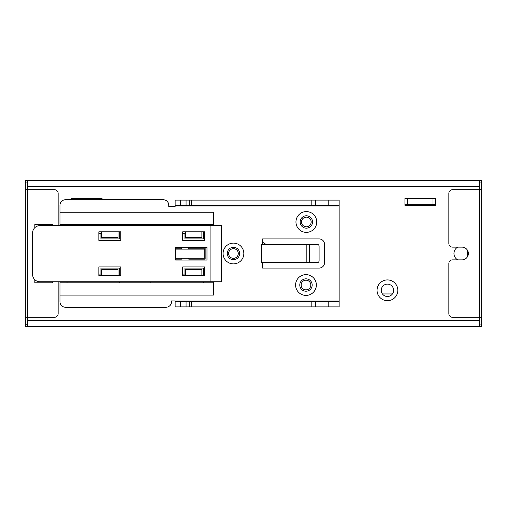 <?xml version="1.0" encoding="UTF-8"?>
<svg xmlns="http://www.w3.org/2000/svg" width="507" height="507" viewBox="0 0 507 507"><rect width="100%" height="100%" fill="white"/><g stroke="black" fill="none" stroke-linecap="round" stroke-linejoin="round"><path stroke-width="0.76" d="M481.65 317.281L452.491 317.281A3.644 3.644 0 0 1 448.847 313.637L448.847 263.52A3.644 3.644 0 0 1 452.491 259.876L461.972 259.876A6.376 6.376 0 0 0 468.348 253.5A6.376 6.376 0 0 0 461.972 247.124L452.491 247.124A3.644 3.644 0 0 1 448.847 243.48L448.847 193.363A3.644 3.644 0 0 1 452.491 189.719L481.65 189.719L481.65 326.394L27.536 326.394L27.536 317.281L54.509 317.281A3.644 3.644 0 0 0 58.153 313.637L58.153 281.746M58.153 225.621L58.153 193.363A3.644 3.644 0 0 0 54.509 189.719L25.35 189.719L25.35 326.394L27.536 326.394M479.464 186.075L479.464 189.719L479.464 186.443L27.536 186.443L27.536 317.281L25.35 317.281M27.536 182.064L25.35 182.064L25.35 189.719M481.65 189.719L481.65 180.606L25.35 180.606L27.536 180.606L25.35 180.606L25.35 182.064M479.464 326.394L479.464 317.281L479.464 324.936L481.65 324.936M27.536 324.619L25.35 324.936M481.65 180.606L479.464 180.606L479.464 186.443M27.536 186.443L27.536 180.606L25.35 180.606M265.807 244.387A10.387 10.387 0 0 0 262.613 242.384M457.713 247.124A7.288 7.288 0 0 0 457.713 259.876M102.065 199.745L102.065 198.104L71.455 198.104L71.455 199.745M435.545 205.392L435.545 198.104L404.935 198.104L404.935 205.392L435.545 205.392M387.437 300.702A10.387 10.387 0 0 1 378.444 285.118A10.387 10.387 0 0 1 396.436 285.118A10.387 10.387 0 0 1 387.437 300.702M301.152 285.023A4.829 4.829 0 0 0 308.395 289.205A4.829 4.829 0 0 0 308.395 280.846A4.829 4.829 0 0 0 301.152 285.023M228.625 253.5A4.829 4.829 0 0 0 235.869 257.683A4.829 4.829 0 0 0 235.869 249.317A4.829 4.829 0 0 0 228.625 253.5M301.519 221.977A4.829 4.829 0 0 0 308.763 226.154A4.829 4.829 0 0 0 308.763 217.795A4.829 4.829 0 0 0 301.519 221.977M387.437 296.506A6.198 6.198 0 0 0 392.805 287.216A6.198 6.198 0 0 0 382.075 287.216A6.198 6.198 0 0 0 387.437 296.506M479.464 320.925L479.464 322.75M27.536 321.742L27.536 320.925M59.972 225.621L59.972 212.268L213.403 212.268L213.403 225.621M175.143 205.576L186.069 205.576L186.069 200.107L175.143 200.107L175.143 206.438L168.755 206.438L168.755 205.208A5.469 5.469 0 0 0 163.292 199.745L65.441 199.745A5.469 5.469 0 0 0 59.972 205.208L59.972 212.268M175.143 301.424L189.713 301.424L189.713 306.893L175.143 306.893L175.143 300.936L171.493 300.936L171.493 301.792A5.469 5.469 0 0 1 166.023 307.255L65.441 307.255A5.469 5.469 0 0 1 59.972 301.792L59.972 281.746M34.825 279.706L34.825 282.786L52.684 282.786L52.684 281.746M34.825 227.662L34.825 224.582L52.684 224.582L52.684 225.621M204.543 275.548L204.543 266.942L182.697 266.942L182.697 275.548L204.543 275.548L203.516 275.548L203.516 268.076L184.922 268.076L184.922 274.091L182.697 274.091M189.713 301.424L311.811 301.424L311.811 306.893L189.713 306.893M311.811 301.424L315.455 301.424L315.455 306.893L339.145 306.893L339.145 205.937L175.143 205.937M186.069 200.107L311.811 200.107L311.811 205.576L189.713 205.576L189.713 200.107M328.213 200.107L339.145 200.107L339.145 205.576L328.213 205.576L328.213 200.107L311.811 200.107M186.069 205.576L189.713 205.576M213.403 281.746L213.403 282.786L203.516 282.786L203.516 281.746M305.981 291.221A6.198 6.198 0 0 0 311.349 281.93A6.198 6.198 0 0 0 300.613 281.93A6.198 6.198 0 0 0 305.981 291.221M305.981 295.41A10.387 10.387 0 0 1 296.988 279.832A10.387 10.387 0 0 1 314.98 279.832A10.387 10.387 0 0 1 305.981 295.41M306.348 228.169A6.198 6.198 0 0 0 311.71 218.878A6.198 6.198 0 0 0 300.981 218.878A6.198 6.198 0 0 0 306.348 228.169M306.348 232.364A10.387 10.387 0 0 1 297.349 216.781A10.387 10.387 0 0 1 315.341 216.781A10.387 10.387 0 0 1 306.348 232.364M98.846 233.277L100.925 233.277L100.925 238.924L119.69 238.924L119.69 231.813L120.748 231.813L98.846 231.813L98.846 240.381L120.748 240.381L120.748 231.813M203.516 225.621L203.516 224.582L67.025 224.582L67.025 225.621M182.697 233.277L184.922 233.277L184.922 238.924L203.516 238.924L203.516 231.813L204.543 231.813L182.697 231.813L182.697 240.381L204.543 240.381L204.543 231.813M67.025 281.746L67.025 282.786L119.69 282.786L119.69 281.746M120.748 275.548L120.748 266.942L98.846 266.942L98.846 275.548L120.748 275.548L119.69 275.548L119.69 268.076L100.925 268.076L100.925 274.091L98.846 274.091M185.48 231.813L185.48 237.644L201.881 237.644L201.881 231.813M210.075 225.621L39.888 225.621A7.288 7.288 0 0 0 32.594 232.909L32.594 274.458A7.288 7.288 0 0 0 39.888 281.746L210.075 281.746L210.075 225.621L221.388 225.621L221.388 281.746L210.075 281.746M101.66 275.548L101.66 269.718L118.055 269.718L118.055 275.548M185.48 275.548L185.48 269.718L201.881 269.718L201.881 275.548M118.055 231.813L118.055 237.644L101.66 237.644L101.66 231.813M181.468 258.24L181.468 259.147L175.637 259.147L175.637 260.059L206.976 260.059L206.976 247.302L175.637 247.302L175.637 248.215L181.468 248.215L181.468 249.127M175.637 258.24L204.79 258.24L204.79 249.127L175.637 249.127M188.756 258.24L188.756 259.147L205.158 259.147L205.158 248.215L188.756 248.215L188.756 249.127M150.852 281.746L150.852 282.786L119.69 282.786M67.025 224.582L59.972 224.582M150.852 224.582L150.852 225.621M119.69 225.621L119.69 224.582M67.025 282.786L59.972 282.786M213.403 224.582L203.516 224.582M175.637 247.302L175.637 260.059M261.783 262.613L261.263 262.613L261.263 244.387L317.268 244.387A1.825 1.819 -90 0 1 319.093 246.212L319.093 260.788A1.825 1.819 -90 0 1 317.268 262.613L261.783 262.613L261.783 244.387M213.403 282.786L213.403 295.093L59.972 295.093M150.852 282.786L203.516 282.786M262.613 244.387L262.613 238.924L319.099 238.924A5.469 5.469 0 0 1 324.569 244.387L324.569 262.613A5.469 5.469 0 0 1 319.099 268.076L262.613 268.076L262.613 262.613M339.145 205.576L339.145 205.937M315.455 301.424L339.145 301.424M233.454 263.887A10.387 10.387 0 0 1 224.462 248.31A10.387 10.387 0 0 1 242.447 248.31A10.387 10.387 0 0 1 233.454 263.887M233.454 259.698A6.198 6.198 0 0 0 238.822 250.401A6.198 6.198 0 0 0 228.087 250.401A6.198 6.198 0 0 0 233.454 259.698M328.213 205.576L311.811 205.576M315.455 306.893L311.811 306.893M435.545 198.833L407.482 198.833L407.482 204.663L404.935 204.663M407.482 198.833L404.935 198.833M102.065 198.833L71.455 198.833M99.518 199.745L99.518 198.833M74.003 199.745L74.003 198.833M407.482 204.663L432.997 204.663L432.997 198.833M435.545 204.663L432.997 204.663M416.596 205.024L418.351 205.024M479.464 189.719L479.464 317.281M481.65 182.064L479.464 182.064M479.464 320.557L27.536 320.557M180.606 205.576L180.606 200.107M186.069 306.893L186.069 301.424M191.538 301.424L191.538 306.893M175.143 301.063L339.145 301.063M191.538 200.107L191.538 205.576M306.836 244.387L306.836 262.613M328.213 306.893L328.213 301.424M180.606 306.893L180.606 301.424M309.574 244.387L309.574 262.613M315.455 200.107L315.455 205.576M392.45 293.952L382.424 293.952M418.351 204.663L418.351 205.392M467.555 250.42L467.555 256.58M416.596 204.663L416.596 205.392"/></g></svg>
